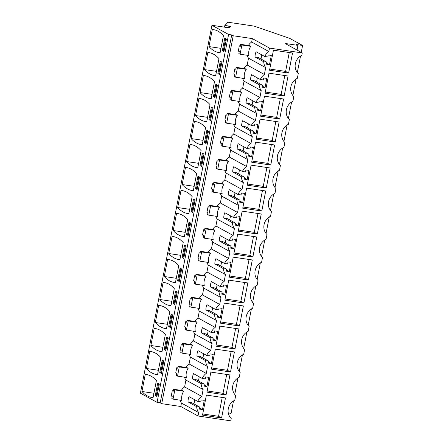 <?xml version="1.0" encoding="UTF-8"?>
<svg xmlns="http://www.w3.org/2000/svg" width="443" height="443" viewBox="0 0 443 443"><rect width="100%" height="100%" fill="white"/><g stroke="black" fill="none" stroke-linecap="round" stroke-linejoin="round"><path stroke-width="0.66" d="M233.228 35.767L231.711 34.931L228.588 34.465L211.926 25.284L230.067 27.981L228.012 26.846L230.875 26.663L230.116 26.242L224.861 25.467L227.912 22.388L227.48 22.15L254.121 26.104L289.777 38.391L302.591 45.452L296.439 44.538L297.951 45.374L285.082 43.464L302.281 52.944L269.51 48.082L252.311 38.602L233.228 35.767L161.717 403.673L180.794 406.502L181.458 403.075A11.341 10.554 -61.1 0 1 180.008 400.162M269.51 48.082L268.846 51.51A11.341 10.554 118.9 0 0 264.759 56.499L256.104 51.731A11.341 10.554 118.9 0 0 255.079 56.986L263.735 61.754A11.341 10.554 118.9 0 0 265.706 67.646L264.377 74.502A11.341 10.554 118.9 0 0 260.29 79.491L263.38 79.95L263.762 77.979L266.83 78.439L265.041 87.636L261.974 87.177L262.356 85.206L253.701 80.438L250.611 79.978L259.266 84.751L262.356 85.206M259.266 84.751A11.341 10.554 118.9 0 0 261.237 90.638L259.908 97.493A11.341 10.554 118.9 0 0 255.816 102.488L258.911 102.948L259.293 100.976L262.361 101.43L260.573 110.628L257.505 110.174L257.887 108.203L249.232 103.429L246.142 102.975L254.797 107.743L257.887 108.203M254.797 107.743A11.341 10.554 118.9 0 0 256.768 113.635L255.434 120.49A11.341 10.554 118.9 0 0 251.347 125.48L254.443 125.939L254.825 123.968L257.887 124.422L256.104 133.62L253.036 133.166L253.418 131.194L244.763 126.427L241.673 125.967L250.328 130.735L253.418 131.194M250.328 130.735A11.341 10.554 118.9 0 0 252.3 136.627L250.965 143.482A11.341 10.554 118.9 0 0 246.878 148.477L249.974 148.937L250.356 146.965L253.418 147.419L251.63 156.617L248.567 156.163L248.949 154.192L240.294 149.418L237.204 148.959L245.859 153.732L248.949 154.192M245.859 153.732A11.341 10.554 118.9 0 0 247.831 159.624L246.496 166.479A11.341 10.554 118.9 0 0 242.41 171.469L245.5 171.928L245.887 169.957L248.949 170.411L247.161 179.609L244.099 179.155L244.481 177.183L235.826 172.416L232.73 171.956L241.385 176.724L244.481 177.183M241.385 176.724A11.341 10.554 118.9 0 0 243.362 182.616L242.028 189.471A11.341 10.554 118.9 0 0 237.941 194.466L241.031 194.92L241.413 192.954L244.481 193.408L242.692 202.606L239.63 202.152L240.012 200.181L231.357 195.407L228.261 194.948L236.916 199.721L240.012 200.181M236.916 199.721A11.341 10.554 118.9 0 0 238.888 205.607L237.559 212.468A11.341 10.554 118.9 0 0 233.472 217.458L236.562 217.917L236.944 215.946L240.012 216.4L238.223 225.598L235.155 225.144L235.543 223.172L226.882 218.405L223.793 217.945L232.448 222.713L235.543 223.172M232.448 222.713A11.341 10.554 118.9 0 0 234.419 228.605L233.09 235.46A11.341 10.554 118.9 0 0 228.998 240.449L232.093 240.909L232.475 238.938L235.543 239.397L233.754 248.595L230.687 248.135L231.069 246.164L222.414 241.396L219.324 240.937L227.979 245.71L231.069 246.164M227.979 245.71A11.341 10.554 118.9 0 0 229.95 251.596L228.616 258.457A11.341 10.554 118.9 0 0 224.529 263.447L227.624 263.906L228.007 261.935L231.069 262.389L229.286 271.587L226.218 271.133L226.6 269.161L217.945 264.393L214.855 263.934L223.51 268.702L226.6 269.161M223.51 268.702A11.341 10.554 118.9 0 0 225.481 274.594L224.147 281.449A11.341 10.554 118.9 0 0 220.06 286.438L223.156 286.898L223.538 284.927L226.6 285.381L224.811 294.578L221.749 294.124L222.131 292.153L213.476 287.385L210.386 286.926L219.041 291.693L222.131 292.153M219.041 291.693A11.341 10.554 118.9 0 0 221.013 297.585L219.678 304.441A11.341 10.554 118.9 0 0 215.591 309.435L218.681 309.895L219.069 307.924L222.131 308.378L220.343 317.576L217.28 317.122L217.663 315.15L209.007 310.377L205.912 309.917L214.573 314.691L217.663 315.15M214.573 314.691A11.341 10.554 118.9 0 0 216.544 320.582L215.209 327.438A11.341 10.554 118.9 0 0 211.123 332.427L214.213 332.887L214.595 330.915L217.663 331.37L215.874 340.567L212.812 340.113L213.194 338.142L204.539 333.374L201.443 332.914L210.098 337.682L213.194 338.142M210.098 337.682A11.341 10.554 118.9 0 0 212.075 343.574L210.741 350.43A11.341 10.554 118.9 0 0 206.654 355.424L209.744 355.879L210.126 353.913L213.194 354.367L211.405 363.565L208.337 363.11L208.725 361.139L200.07 356.366L196.974 355.906L205.63 360.68L208.725 361.139M205.63 360.68A11.341 10.554 118.9 0 0 207.601 366.566L206.272 373.427A11.341 10.554 118.9 0 0 202.185 378.416L205.275 378.876L205.657 376.904L208.725 377.358L206.936 386.556L203.869 386.102L204.256 384.131L195.596 379.363L192.506 378.903L201.161 383.671L204.256 384.131M201.161 383.671A11.341 10.554 118.9 0 0 203.132 389.563L201.803 396.419A11.341 10.554 118.9 0 0 197.711 401.408L200.806 401.867L201.188 399.896L204.256 400.356L202.468 409.553L199.4 409.094L199.782 407.123L191.127 402.355L188.037 401.895L196.692 406.668L199.782 407.123M196.692 406.668A11.341 10.554 118.9 0 0 198.663 412.555L197.999 415.983L180.794 406.502M302.281 52.944L301.821 55.314A11.197 10.422 118.9 0 0 298.272 73.566L297.353 78.311A11.197 10.422 118.9 0 0 293.803 96.563L292.884 101.303A11.197 10.422 118.9 0 0 289.334 119.555L288.415 124.3A11.197 10.422 118.9 0 0 284.866 142.552L283.941 147.292A11.197 10.422 118.9 0 0 280.397 165.544L279.472 170.289A11.197 10.422 118.9 0 0 275.928 188.535L275.003 193.281A11.197 10.422 118.9 0 0 271.454 211.532L270.535 216.273A11.197 10.422 118.9 0 0 266.985 234.524L266.066 239.27A11.197 10.422 118.9 0 0 262.516 257.521L261.597 262.262A11.197 10.422 118.9 0 0 258.047 280.513L257.128 285.259A11.197 10.422 118.9 0 0 253.579 303.51L252.654 308.25A11.197 10.422 118.9 0 0 249.11 326.502L248.185 331.248A11.197 10.422 118.9 0 0 244.641 349.494L243.716 354.239A11.197 10.422 118.9 0 0 240.167 372.491L239.248 377.231A11.197 10.422 118.9 0 0 235.698 395.483L234.779 400.228A11.197 10.422 118.9 0 0 231.229 418.48L230.77 420.85L197.999 415.983M263.735 61.754L266.83 62.214L266.442 64.185L269.51 64.639L271.299 55.441L268.231 54.987L267.849 56.959L264.759 56.499M225.481 397.93L221.589 417.965L202.506 415.135L206.405 395.095L225.481 397.93M288.055 76.013L284.162 96.048L265.08 93.218L268.979 73.178L288.055 76.013M279.694 119.045L260.611 116.21L264.504 96.175L283.586 99.005L279.694 119.045L276.665 117.373L260.844 115.025M275.219 142.037L256.143 139.207L260.035 119.167L279.118 121.997L275.219 142.037L272.19 140.37L256.375 138.017M261.813 211.018L265.706 190.983L246.629 188.148L242.736 208.188L261.813 211.018L258.784 209.351L242.963 207.003M266.282 188.026L247.205 185.191L251.098 165.156L270.18 167.986L266.282 188.026L263.253 186.353L247.432 184.006M261.237 213.975L257.344 234.015L238.262 231.18L242.16 211.145L261.237 213.975M274.649 144.994L270.751 165.029L251.674 162.199L255.567 142.159L274.649 144.994M226.057 394.973L229.95 374.933L210.874 372.103L206.975 392.138L226.057 394.973L223.028 393.301L207.208 390.953M243.362 305.952L239.464 325.987L220.387 323.157L224.28 303.117L243.362 305.952M248.407 280.004L252.3 259.963L233.217 257.134L229.324 277.168L248.407 280.004L245.378 278.331L229.557 275.983M247.831 282.955L243.932 302.995L224.856 300.166L228.749 280.126L247.831 282.955M234.419 351.941L230.526 371.976L211.444 369.146L215.342 349.106L234.419 351.941M288.631 73.056L292.524 53.016L273.447 50.186L269.549 70.221L288.631 73.056L285.602 71.384L269.781 69.036M252.875 257.006L256.768 236.972L237.692 234.137L233.793 254.177L252.875 257.006L249.846 255.34L234.026 252.992M234.995 348.984L238.893 328.944L219.811 326.114L215.918 346.149L234.995 348.984L231.966 347.312L216.145 344.964M297.951 45.374L297.043 50.059M233.489 400.948L231.074 413.358L228.289 412.948M302.591 45.452L301.246 52.374M300.531 56.039L297.331 72.514M296.062 79.031L292.862 95.505M291.594 102.028L288.393 118.502M287.125 125.02L283.919 141.494M282.656 148.017L279.45 164.491M278.182 171.009L274.981 187.483M273.713 194.001L270.512 210.48M269.244 216.998L266.044 233.472M264.776 239.99L261.575 256.464M260.307 262.987L257.106 279.461M255.838 285.979L252.632 302.453M251.369 308.976L248.163 325.45M246.895 331.968L243.694 348.442M242.426 354.959L239.226 371.439M237.957 377.957L234.757 394.431M227.48 22.15L227.314 22.992M224.861 25.467L224.535 27.156M230.116 26.242L230.022 26.718M228.012 26.846L227.852 27.649M211.926 25.284L140.409 393.19L157.071 402.371L228.588 34.465M223.449 35.639L220.127 52.717A112.422 38.934 -81.6 0 1 219.086 52.606A112.422 38.934 -81.6 0 1 208.985 46.576L212.302 29.498A112.422 38.934 -81.6 0 1 213.343 29.609A112.422 38.934 -81.6 0 1 223.449 35.639M222.325 50.657L223.948 51.549L226.373 39.067L224.751 38.176L222.325 50.657L224.014 51.211M176.281 278.298L164.287 276.515L167.609 259.437L169.675 259.742M164.287 276.515A112.422 38.934 -81.6 0 0 174.392 282.545A112.422 38.934 -81.6 0 0 175.434 282.656L178.75 265.579A112.422 38.934 -81.6 0 0 168.645 259.548A112.422 38.934 -81.6 0 0 167.609 259.437M177.626 280.596L179.254 281.493L181.68 269.006L180.057 268.115L177.626 280.596L179.315 281.15M180.75 255.306L168.755 253.523A112.422 38.934 -81.6 0 0 178.861 259.554A112.422 38.934 -81.6 0 0 179.902 259.664L183.219 242.581A112.422 38.934 -81.6 0 0 173.119 236.556A112.422 38.934 -81.6 0 0 172.078 236.44L174.143 236.75M168.755 253.523L172.078 236.44M183.723 258.496L186.149 246.015L184.526 245.123L182.101 257.604L183.723 258.496M167.338 324.287L155.349 322.504L158.666 305.426L160.737 305.731M155.349 322.504A112.422 38.934 -81.6 0 0 165.455 328.534A112.422 38.934 -81.6 0 0 166.49 328.645L169.813 311.567A112.422 38.934 -81.6 0 0 159.707 305.537A112.422 38.934 -81.6 0 0 158.666 305.426M168.689 326.585L171.114 314.104L172.737 314.995L170.311 327.477L168.689 326.585L170.378 327.139M174.282 288.57A112.422 38.934 -81.6 0 0 164.176 282.545A112.422 38.934 -81.6 0 0 163.14 282.429L159.818 299.512A112.422 38.934 -81.6 0 0 169.924 305.537A112.422 38.934 -81.6 0 0 170.959 305.653L174.282 288.57M174.78 304.485L177.211 292.003L175.583 291.106L173.158 303.593L174.78 304.485M208.913 119.638L211.344 107.156L212.967 108.048L210.541 120.535L208.913 119.638L210.608 120.191M207.568 117.34L195.573 115.557L198.896 98.479L200.961 98.783M195.573 115.557A112.422 38.934 -81.6 0 0 205.679 121.587A112.422 38.934 -81.6 0 0 206.72 121.698L210.037 104.62A112.422 38.934 -81.6 0 0 199.931 98.59A112.422 38.934 -81.6 0 0 198.896 98.479M206.875 130.148L204.444 142.635L206.067 143.526L208.498 131.045L206.875 130.148M203.099 140.331L191.105 138.554A112.422 38.934 -81.6 0 0 201.211 144.579A112.422 38.934 -81.6 0 0 202.246 144.695L205.569 127.612A112.422 38.934 -81.6 0 0 195.463 121.587A112.422 38.934 -81.6 0 0 194.427 121.471L196.493 121.781M191.105 138.554L194.427 121.471M217.856 73.649L220.282 61.167L221.904 62.064L219.479 74.546L217.856 73.649L219.545 74.203M207.833 52.49A112.422 38.934 -81.6 0 1 208.874 52.601A112.422 38.934 -81.6 0 1 218.98 58.631L215.658 75.714A112.422 38.934 -81.6 0 1 214.617 75.598A112.422 38.934 -81.6 0 1 204.511 69.573L207.833 52.49L209.899 52.795M215.01 97.538L217.435 85.056L215.813 84.164L213.388 96.646L215.01 97.538M214.506 81.623A112.422 38.934 -81.6 0 0 204.406 75.598A112.422 38.934 -81.6 0 0 203.365 75.482L200.042 92.565A112.422 38.934 -81.6 0 0 210.148 98.595A112.422 38.934 -81.6 0 0 211.189 98.706L214.506 81.623M191.038 211.616L192.661 212.507L195.086 200.026L193.464 199.134L191.038 211.616L192.727 212.169M181.015 190.457A112.422 38.934 -81.6 0 1 182.056 190.568A112.422 38.934 -81.6 0 1 192.162 196.598L188.84 213.676A112.422 38.934 -81.6 0 1 187.799 213.565A112.422 38.934 -81.6 0 1 177.698 207.534L181.015 190.457L183.081 190.761M188.192 235.504L190.617 223.023L188.995 222.126L186.569 234.607L188.192 235.504M187.688 219.59A112.422 38.934 -81.6 0 0 177.588 213.559A112.422 38.934 -81.6 0 0 176.547 213.448L173.224 230.532A112.422 38.934 -81.6 0 0 183.33 236.556A112.422 38.934 -81.6 0 0 184.371 236.673L187.688 219.59M199.976 165.627L201.598 166.518L204.024 154.037L202.401 153.145L199.976 165.627L201.665 166.18M198.625 163.329L186.636 161.545L189.953 144.468L192.024 144.772M186.636 161.545A112.422 38.934 -81.6 0 0 196.742 167.576A112.422 38.934 -81.6 0 0 197.777 167.687L201.1 150.609A112.422 38.934 -81.6 0 0 190.994 144.579A112.422 38.934 -81.6 0 0 189.953 144.468M197.932 176.137L195.507 188.618L197.129 189.515L199.555 177.034L197.932 176.137M196.631 173.601A112.422 38.934 -81.6 0 0 186.525 167.576A112.422 38.934 -81.6 0 0 185.484 167.46L182.167 184.543A112.422 38.934 -81.6 0 0 192.268 190.568A112.422 38.934 -81.6 0 0 193.309 190.684L196.631 173.601M158.4 370.276L146.411 368.493L149.728 351.415L151.794 351.72M146.411 368.493A112.422 38.934 -81.6 0 0 156.512 374.523A112.422 38.934 -81.6 0 0 157.553 374.634L160.875 357.556A112.422 38.934 -81.6 0 0 150.77 351.526A112.422 38.934 -81.6 0 0 149.728 351.415M159.751 372.574L162.177 360.093L163.799 360.984L161.374 373.466L159.751 372.574L161.44 373.128M165.344 334.559A112.422 38.934 -81.6 0 0 155.238 328.534A112.422 38.934 -81.6 0 0 154.197 328.418L150.88 345.501A112.422 38.934 -81.6 0 0 160.981 351.526A112.422 38.934 -81.6 0 0 162.022 351.642L165.344 334.559M165.843 350.474L168.268 337.992L166.646 337.095L164.22 349.577L165.843 350.474M156.401 380.548A112.422 38.934 -81.6 0 0 146.301 374.518A112.422 38.934 -81.6 0 0 145.26 374.407L141.937 391.49A112.422 38.934 -81.6 0 0 152.043 397.515A112.422 38.934 -81.6 0 0 153.084 397.631L156.401 380.548M157.708 383.084L155.283 395.566L156.905 396.463L159.33 383.981L157.708 383.084M231.711 34.931L160.2 402.837L157.071 402.371M160.2 402.837L161.717 403.673M181.32 390.405A11.341 10.554 -61.1 0 1 184.598 386.938L185.933 380.083A11.341 10.554 -61.1 0 1 184.476 377.17M177.776 367.867L176.751 367.712L175.727 372.967L176.679 373.493L176.297 375.465L177.51 376.135L186.392 377.453A11.341 10.554 118.9 0 1 188.181 368.255L186.968 367.585L178.086 366.267L179.299 366.937L177.51 376.135M185.789 367.413A11.341 10.554 -61.1 0 1 189.067 363.947L190.401 357.091A11.341 10.554 -61.1 0 1 188.945 354.173M182.245 344.87L181.22 344.72L180.196 349.976L181.148 350.502L180.766 352.473L181.979 353.137L190.861 354.455A11.341 10.554 118.9 0 1 192.65 345.258L191.437 344.593L182.555 343.275L183.767 343.94L181.979 353.137M190.257 344.416A11.341 10.554 -61.1 0 1 193.536 340.949L194.87 334.094A11.341 10.554 -61.1 0 1 193.414 331.181M186.713 321.878L185.689 321.729L184.665 326.984L185.617 327.504L185.235 329.476L186.448 330.146L195.33 331.464A11.341 10.554 118.9 0 1 197.118 322.266L195.906 321.601L187.024 320.278L188.236 320.948L186.448 330.146M194.726 321.424A11.341 10.554 -61.1 0 1 198.004 317.958L199.339 311.102A11.341 10.554 -61.1 0 1 197.883 308.184M191.182 298.887L190.158 298.732L189.139 303.987L190.091 304.513L189.704 306.484L190.916 307.149L199.799 308.472A11.341 10.554 118.9 0 1 201.587 299.274L200.374 298.604L191.492 297.286L192.705 297.951L190.916 307.149M199.195 298.427A11.341 10.554 -61.1 0 1 202.479 294.96L203.808 288.105A11.341 10.554 -61.1 0 1 202.351 285.192M195.651 275.889L194.627 275.74L193.608 280.995L194.56 281.521L194.178 283.487L195.385 284.157L204.267 285.475A11.341 10.554 118.9 0 1 206.056 276.277L204.849 275.612L195.961 274.295L197.174 274.959L195.385 284.157M203.669 275.435A11.341 10.554 -61.1 0 1 206.947 271.969L208.276 265.113A11.341 10.554 -61.1 0 1 206.82 262.195M200.125 252.898L199.095 252.743L198.076 257.998L199.029 258.524L198.647 260.495L199.859 261.165L208.742 262.483A11.341 10.554 118.9 0 1 210.525 253.285L209.317 252.615L200.435 251.297L201.643 251.967L199.859 261.165M208.138 252.444A11.341 10.554 -61.1 0 1 211.416 248.977L212.745 242.116A11.341 10.554 -61.1 0 1 211.294 239.203M204.594 229.9L203.57 229.751L202.545 235.006L203.498 235.532L203.115 237.503L204.328 238.168L213.21 239.486A11.341 10.554 118.9 0 1 214.999 230.288L213.786 229.624L204.904 228.306L206.117 228.97L204.328 238.168M212.607 229.446A11.341 10.554 -61.1 0 1 215.885 225.98L217.22 219.124A11.341 10.554 -61.1 0 1 215.763 216.212M209.063 206.909L208.038 206.754L207.014 212.009L207.966 212.535L207.584 214.506L208.797 215.176L217.679 216.494A11.341 10.554 118.9 0 1 219.468 207.296L218.255 206.626L209.373 205.308L210.586 205.978L208.797 215.176M217.076 206.455A11.341 10.554 -61.1 0 1 220.354 202.988L221.688 196.127A11.341 10.554 -61.1 0 1 220.232 193.214M213.532 183.911L212.507 183.762L211.483 189.017L212.435 189.543L212.053 191.514L213.266 192.179L222.148 193.497A11.341 10.554 118.9 0 1 223.936 184.299L222.724 183.635L213.842 182.317L215.054 182.981L213.266 192.179M221.544 183.457A11.341 10.554 -61.1 0 1 224.822 179.991L226.157 173.135A11.341 10.554 -61.1 0 1 224.701 170.223M218 160.92L216.976 160.765L215.957 166.025L216.909 166.546L216.522 168.517L217.734 169.187L226.617 170.505A11.341 10.554 118.9 0 1 228.405 161.307L227.193 160.643L218.31 159.319L219.523 159.989L217.734 169.187M226.013 160.466A11.341 10.554 -61.1 0 1 229.291 156.999L230.626 150.144A11.341 10.554 -61.1 0 1 229.169 147.226M222.469 137.928L221.445 137.773L220.426 143.028L221.378 143.554L220.991 145.525L222.203 146.19L231.085 147.513A11.341 10.554 118.9 0 1 232.874 138.316L231.661 137.646L222.779 136.328L223.992 136.992L222.203 146.19M230.482 137.468A11.341 10.554 -61.1 0 1 233.766 134.002L235.095 127.147A11.341 10.554 -61.1 0 1 233.638 124.234M226.938 114.931L225.913 114.781L224.894 120.036L225.847 120.562L225.465 122.528L226.672 123.198L235.56 124.516A11.341 10.554 118.9 0 1 237.343 115.318L236.136 114.654L227.253 113.336L228.461 114.001L226.672 123.198M234.956 114.477A11.341 10.554 -61.1 0 1 238.234 111.01L239.563 104.155A11.341 10.554 -61.1 0 1 238.112 101.237M231.412 91.939L230.382 91.784L229.363 97.039L230.316 97.565L229.934 99.537L231.146 100.207L240.028 101.525A11.341 10.554 118.9 0 1 241.817 92.327L240.604 91.657L231.722 90.339L232.929 91.009L231.146 100.207M239.425 91.485A11.341 10.554 -61.1 0 1 242.703 88.013L244.038 81.158A11.341 10.554 -61.1 0 1 242.581 78.245M235.881 68.942L234.856 68.792L233.832 74.047L234.784 74.574L234.402 76.545L235.615 77.209L244.497 78.527A11.341 10.554 118.9 0 1 246.286 69.329L245.073 68.665L236.191 67.347L237.404 68.012L235.615 77.209M243.894 68.488A11.341 10.554 -61.1 0 1 247.172 65.021L248.506 58.166A11.341 10.554 -61.1 0 1 247.05 55.248M240.35 45.95L239.325 45.795L238.301 51.05L239.253 51.576L238.871 53.548L240.084 54.218L248.966 55.536A11.341 10.554 118.9 0 1 250.755 46.338L249.542 45.668L240.66 44.35L241.872 45.02L240.084 54.218M248.362 45.496A11.341 10.554 -61.1 0 1 251.641 42.03L252.311 38.602M173.307 390.859L172.283 390.709L171.258 395.964L172.211 396.491L171.829 398.462L173.041 399.126L181.923 400.444A11.341 10.554 118.9 0 1 183.712 391.247L182.499 390.582L173.617 389.264L174.824 389.929L173.041 399.126M268.846 51.51L251.641 42.03M248.506 58.166L265.706 67.646M264.377 74.502L247.172 65.021M244.038 81.158L261.237 90.638M260.29 79.491L251.63 74.723A11.341 10.554 118.9 0 0 250.611 79.978M257.355 77.874L256.552 82.01M265.041 87.636L262.19 86.064M259.908 97.493L242.703 88.013M239.563 104.155L256.768 113.635M255.816 102.488L247.161 97.715A11.341 10.554 118.9 0 0 246.142 102.975M252.887 100.871L252.084 105.002M260.573 110.628L257.721 109.056M255.434 120.49L238.234 111.01M235.095 127.147L252.3 136.627M251.347 125.48L242.692 120.712A11.341 10.554 118.9 0 0 241.673 125.967M248.418 123.863L247.609 127.994M256.104 133.62L253.252 132.053M250.965 143.482L233.766 134.002M230.626 150.144L247.831 159.624M246.878 148.477L238.223 143.704A11.341 10.554 118.9 0 0 237.204 148.959M243.943 146.86L243.141 150.991M251.63 156.617L248.783 155.044M246.496 166.479L229.291 156.999M226.157 173.135L243.362 182.616M242.41 171.469L233.754 166.701A11.341 10.554 118.9 0 0 232.73 171.956M239.475 169.852L238.672 173.983M247.161 179.609L244.314 178.042M242.028 189.471L224.822 179.991M221.688 196.127L238.888 205.607M237.941 194.466L229.286 189.693A11.341 10.554 118.9 0 0 228.261 194.948M235.006 192.849L234.203 196.98M242.692 202.606L239.846 201.033M237.559 212.468L220.354 202.988M217.22 219.124L234.419 228.605M233.472 217.458L224.817 212.69A11.341 10.554 118.9 0 0 223.793 217.945M230.537 215.841L229.734 219.972M238.223 225.598L235.377 224.031M233.09 235.46L215.885 225.98M212.745 242.116L229.95 251.596M228.998 240.449L220.343 235.682A11.341 10.554 118.9 0 0 219.324 240.937M226.068 238.838L225.266 242.969M233.754 248.595L230.903 247.022M228.616 258.457L211.416 248.977M208.276 265.113L225.481 274.594M224.529 263.447L215.874 258.673A11.341 10.554 118.9 0 0 214.855 263.934M221.6 261.83L220.797 265.961M229.286 271.587L226.434 270.014M224.147 281.449L206.947 271.969M203.808 288.105L221.013 297.585M220.06 286.438L211.405 281.67A11.341 10.554 118.9 0 0 210.386 286.926M217.125 284.821L216.322 288.952M224.811 294.578L221.965 293.011M219.678 304.441L202.479 294.96M199.339 311.102L216.544 320.582M215.591 309.435L206.936 304.662A11.341 10.554 118.9 0 0 205.912 309.917M212.657 307.819L211.854 311.95M220.343 317.576L217.496 316.003M215.209 327.438L198.004 317.958M194.87 334.094L212.075 343.574M211.123 332.427L202.468 327.659A11.341 10.554 118.9 0 0 201.443 332.914M208.188 330.81L207.385 334.941M215.874 340.567L213.028 339M210.741 350.43L193.536 340.949M190.401 357.091L207.601 366.566M206.654 355.424L197.999 350.651A11.341 10.554 118.9 0 0 196.974 355.906M203.719 353.807L202.916 357.938M211.405 363.565L208.559 361.992M206.272 373.427L189.067 363.947M185.933 380.083L203.132 389.563M202.185 378.416L193.53 373.648A11.341 10.554 118.9 0 0 192.506 378.903M199.25 376.799L198.447 380.93M206.936 386.556L204.085 384.989M201.803 396.419L184.598 386.938M181.458 403.075L198.663 412.555M197.711 401.408L189.056 396.64A11.341 10.554 118.9 0 0 188.037 401.895M194.782 399.796L193.979 403.927M202.468 409.553L199.616 407.981M261.824 54.882L261.021 59.013M269.51 64.639L266.664 63.072M266.83 62.214L258.175 57.446L255.079 56.986M221.589 417.965L218.56 416.298L202.739 413.95M222.22 397.443L218.56 416.298M284.162 96.048L281.133 94.381L265.313 92.033M284.794 75.526L281.133 94.381M280.325 98.523L276.665 117.373M275.856 121.515L272.19 140.37M262.45 190.496L258.784 209.351M266.919 167.504L263.253 186.353M257.344 234.015L254.315 232.342L238.495 229.995M257.981 213.493L254.315 232.342M270.751 165.029L267.722 163.362L251.901 161.014M271.387 144.512L267.722 163.362M226.694 374.451L223.028 393.301M239.464 325.987L236.435 324.32L220.614 321.972M240.1 305.471L236.435 324.32M249.038 259.482L245.378 278.331M243.932 302.995L240.903 301.329L225.088 298.975M244.569 282.473L240.903 301.329M230.526 371.976L227.497 370.309L211.676 367.961M231.163 351.454L227.497 370.309M289.268 52.534L285.602 71.384M253.507 236.484L249.846 255.34M235.632 328.462L231.966 347.312M220.974 48.359L208.985 46.576M214.373 29.803L212.302 29.498M225.625 38.652L223.261 50.795M180.927 268.596L178.568 280.735M182.101 257.604L183.79 258.158M185.395 245.599L183.037 257.743M171.989 314.585L169.63 326.724M165.206 282.739L163.14 282.429M171.812 301.29L159.818 299.512M173.158 303.593L174.847 304.142M176.458 291.588L174.099 303.732M212.214 107.638L209.855 119.776M204.444 142.635L206.133 143.183M207.745 130.63L205.386 142.773M221.151 61.649L218.792 73.787M216.505 71.351L204.511 69.573M213.388 96.646L215.076 97.2M216.682 84.641L214.323 96.784M205.43 75.792L203.365 75.482M212.036 94.348L200.042 92.565M194.339 199.61L191.974 211.754M189.687 209.317L177.698 207.534M186.569 234.607L188.258 235.161M189.864 222.607L187.505 234.746M178.612 213.753L176.547 213.448M185.218 232.309L173.224 230.532M203.276 153.627L200.917 165.765M195.507 188.618L197.196 189.172M198.807 176.619L196.443 188.762M187.555 167.77L185.484 167.46M194.156 186.32L182.167 184.543M163.046 360.569L160.687 372.713M156.268 328.728L154.197 328.418M162.869 347.279L150.88 345.501M164.22 349.577L165.909 350.131M167.52 337.577L165.156 349.721M147.325 374.712L145.26 374.407M153.931 393.268L141.937 391.49M155.283 395.566L156.972 396.12M158.577 383.566L156.218 395.704M176.751 367.712L177.704 368.238L178.086 366.267M181.22 344.72L182.173 345.247L182.555 343.275M185.689 321.729L186.641 322.249L187.024 320.278M190.158 298.732L191.11 299.258L191.492 297.286M194.627 275.74L195.579 276.26L195.961 274.295M199.095 252.743L200.048 253.269L200.435 251.297M203.57 229.751L204.522 230.277L204.904 228.306M208.038 206.754L208.991 207.28L209.373 205.308M212.507 183.762L213.46 184.288L213.842 182.317M216.976 160.765L217.928 161.291L218.31 159.319M221.445 137.773L222.397 138.299L222.779 136.328M225.913 114.781L226.866 115.302L227.253 113.336M230.382 91.784L231.335 92.31L231.722 90.339M234.856 68.792L235.809 69.318L236.191 67.347M239.325 45.795L240.278 46.321L240.66 44.35M172.283 390.709L173.235 391.235L173.617 389.264M237.404 68.012L246.286 69.329M232.929 91.009L241.817 92.327M228.461 114.001L237.343 115.318M223.992 136.992L232.874 138.316M219.523 159.989L228.405 161.307M215.054 182.981L223.936 184.299M210.586 205.978L219.468 207.296M206.117 228.97L214.999 230.288M201.643 251.967L210.525 253.285M197.174 274.959L206.056 276.277M192.705 297.951L201.587 299.274M188.236 320.948L197.118 322.266M183.767 343.94L192.65 345.258M179.299 366.937L188.181 368.255M174.824 389.929L183.712 391.247M241.872 45.02L250.755 46.338"/></g></svg>
